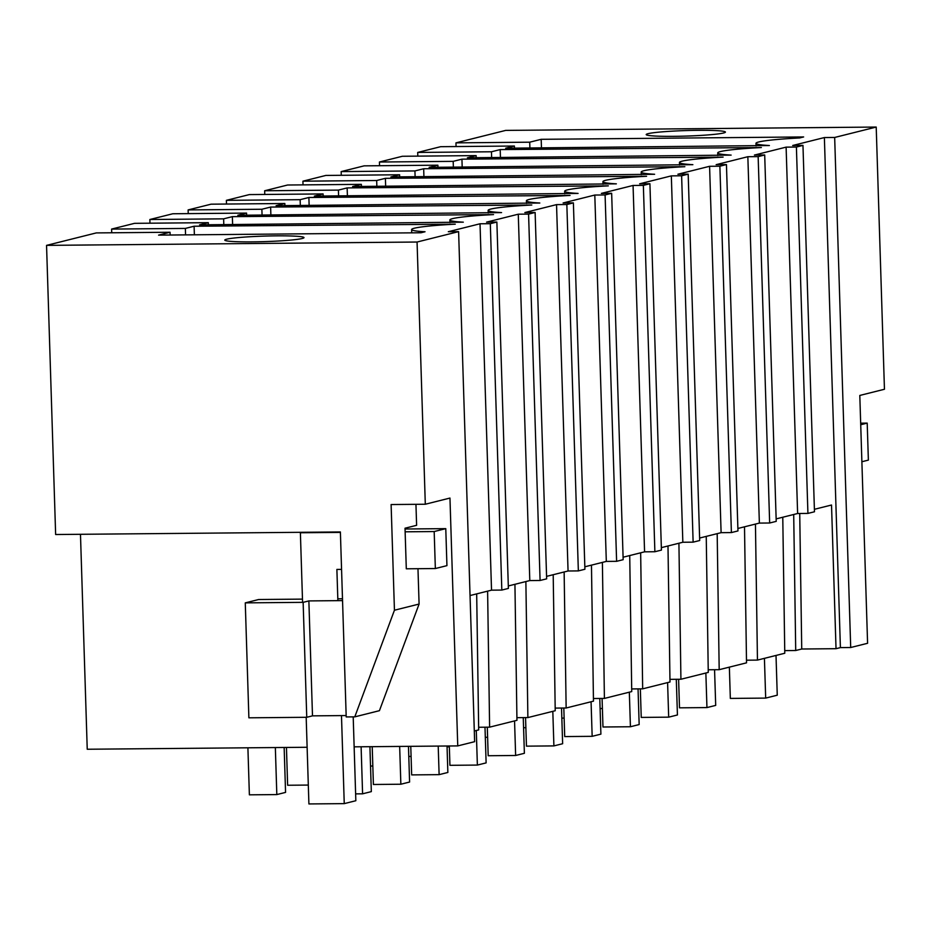 <?xml version="1.0" encoding="UTF-8"?>
<svg xmlns="http://www.w3.org/2000/svg" width="931" height="931" viewBox="0 0 931 931"><rect width="100%" height="100%" fill="white"/><g stroke="black" fill="none" stroke-linecap="round" stroke-linejoin="round"><path stroke-width="1.4" d="M354.141 746.837L457.749 745.906L474.635 741.681L458.611 231.633L448.311 231.714L480.024 223.777L490.311 223.684L496.875 222.044L486.576 222.137L518.276 214.2L528.575 214.107L531.857 213.292L535.127 212.466L524.84 212.559L556.54 204.622L566.839 204.529L573.391 202.888L563.104 202.981L594.804 195.044L605.092 194.951L611.655 193.299L601.368 193.392L633.068 185.455L643.356 185.362L646.638 184.547L649.919 183.721L639.632 183.814L671.332 175.878L681.62 175.784L688.184 174.144L677.884 174.237L709.585 166.3L719.884 166.207L726.448 164.566L716.148 164.659L747.849 156.711L758.148 156.617L764.7 154.977L754.413 155.07L786.113 147.133L796.401 147.04L802.964 145.399L792.677 145.492L824.377 137.555L834.665 137.462L876.211 127.058L505.696 130.398L455.957 142.862L529.716 142.187L529.902 147.994M417.065 242.025L425.304 504.241L391.113 504.544L394.441 610.224L354.781 716.858L346.204 716.94L340.385 531.95L55.639 534.522L46.55 245.377L417.065 242.025L458.611 231.633M111.72 232.785L111.604 229.084L134.553 223.335L208.311 222.672L199.571 224.86L463.301 222.172A59.444 4.143 -1.8 0 1 449.882 219.972A59.444 4.143 -1.8 0 1 493.535 214.596L232.366 216.644L223.626 218.843L149.856 219.507L172.805 213.758L246.575 213.094L237.824 215.282L501.565 212.594A59.444 4.143 -1.8 0 1 488.147 210.394A59.444 4.143 -1.8 0 1 531.799 205.018L270.63 207.066L261.879 209.254L188.12 209.917L211.069 204.18L284.828 203.505L276.088 205.704L539.817 203.016A59.444 4.143 -1.8 0 1 526.399 200.817A59.444 4.143 -1.8 0 1 570.051 195.44L308.883 197.488L300.143 199.676L226.384 200.34L249.333 194.591L323.092 193.927L314.352 196.115L578.081 193.427A59.444 4.143 -1.8 0 1 564.663 191.227A59.444 4.143 -1.8 0 1 608.315 185.863L347.147 187.911L338.407 190.099L264.648 190.762L287.598 185.013L361.356 184.35L352.616 186.537L616.345 183.849A59.444 4.143 -1.8 0 1 602.927 181.65A59.444 4.143 -1.8 0 1 646.58 176.273L385.411 178.321L376.671 180.509L302.912 181.184L325.862 175.435L399.62 174.772L390.88 176.96L654.609 174.272A59.444 4.143 -1.8 0 1 641.191 172.072A59.444 4.143 -1.8 0 1 684.844 166.696L423.675 168.744L414.935 170.932L341.165 171.595L364.114 165.858L437.884 165.183L429.133 167.371L692.873 164.682A59.444 4.143 -1.8 0 1 679.455 162.494A59.444 4.143 -1.8 0 1 723.108 157.118L461.939 159.166L453.188 161.354L379.429 162.017L402.378 156.268L476.137 155.605L467.397 157.793L731.126 155.105A59.444 4.143 -1.8 0 1 717.708 152.905A59.444 4.143 -1.8 0 1 761.36 147.54L500.191 149.588L491.452 151.776L417.693 152.44L440.642 146.691L514.401 146.027L505.661 148.215L769.39 145.527A59.444 4.143 -1.8 0 1 755.972 143.327A59.444 4.143 -1.8 0 1 799.624 137.951L803.639 136.95L541.19 139.313L529.716 142.187M111.604 229.084L185.362 228.421L185.56 234.88M411.723 232.843L411.618 229.561A59.444 4.143 -1.8 0 1 455.271 224.185L194.102 226.233L185.362 228.421M411.618 229.561A59.444 4.143 -1.8 0 0 425.036 231.749L421.021 232.762L158.573 235.124L170.047 232.25L96.289 232.913L46.55 245.377M648.081 133.668A39.626 2.77 -1.8 0 0 646.207 134.576A39.626 2.77 -1.8 0 0 679.77 136.252A39.626 2.77 -1.8 0 0 723.55 132.993A39.626 2.77 -1.8 0 0 725.424 132.086A39.626 2.77 -1.8 0 0 691.861 130.41A39.626 2.77 -1.8 0 0 648.081 133.668M302.133 238.511A39.626 2.77 -1.8 0 0 303.995 237.614A39.626 2.77 -1.8 0 0 270.432 235.939A39.626 2.77 -1.8 0 0 226.652 239.197A39.626 2.77 -1.8 0 0 224.778 240.105A39.626 2.77 -1.8 0 0 258.353 241.781A39.626 2.77 -1.8 0 0 302.133 238.511M425.304 504.241L449.964 498.062L457.749 745.906M80.473 534.301L87.235 749.246L307.125 747.267M470.05 595.537L491.533 590.161L480.024 223.777M456.074 146.551L455.957 142.862M149.972 223.196L149.856 219.507M188.237 213.618L188.12 209.917M226.501 204.04L226.384 200.34M264.765 194.451L264.648 190.762M303.029 184.873L302.912 181.184M341.281 175.296L341.165 171.595M379.545 165.718L379.429 162.017M417.81 156.129L417.693 152.44M194.37 234.798L194.102 226.233M170.047 232.25L170.129 235.019M491.533 590.161L501.821 590.068L490.311 223.684M501.821 590.068L508.384 588.415L496.875 222.044M435.347 568.538L446.938 565.641L445.774 528.645L434.183 531.543L435.347 568.538L406.3 568.806L405.02 528.214L416.611 525.317L415.948 504.323M394.441 610.224L419.09 604.056L417.972 568.701M419.09 604.056L379.429 710.679L354.781 716.858M876.211 127.058L884.45 389.263L859.802 395.442L867.587 643.286L850.701 647.51L840.402 647.604L836.026 648.698L831.523 505.021L814.404 509.304M776.14 518.893L797.623 513.505L807.922 513.412L814.474 511.771L802.964 145.399M737.876 528.471L759.37 523.094L769.658 523.001L776.221 521.36L764.7 154.977M699.612 538.048L721.106 532.672L731.394 532.579L737.957 530.938L726.448 164.566M661.359 547.637L682.842 542.249L693.13 542.156L699.693 540.515L688.184 174.144M623.095 557.215L644.578 551.827L654.877 551.734L661.429 550.093L649.919 183.721M584.831 566.793L606.314 561.416L616.613 561.323L623.165 559.682L611.655 193.299M546.567 576.37L568.061 570.994L578.349 570.901L584.912 569.26L573.391 202.888M508.303 585.96L529.797 580.572L540.085 580.479L546.648 578.838L535.127 212.466M346.157 715.555L312.49 715.858L306.753 717.289L303.134 602.345L308.871 600.914L342.55 600.611M302.47 599.122L258.655 599.517L245.272 602.869L248.88 717.813L306.753 717.289M476.684 593.873L478.685 729.904L474.298 730.998M337.813 598.808L342.492 598.761M245.272 602.869L303.134 602.345M312.49 715.858L308.871 600.914M840.402 647.604L824.377 137.555M807.922 513.412L796.401 147.04M782.773 517.229L784.775 653.248L757.45 660.091L755.448 524.072M836.026 648.698L801.731 649.012L795.714 650.513L793.701 514.494M795.714 650.513L784.74 650.618M801.731 649.012L799.729 513.493M850.701 647.51L834.665 137.462M541.19 139.313L541.458 147.889M514.401 146.027L514.471 148.134M757.45 660.091L746.476 660.195M529.797 580.572L518.276 214.2M540.085 580.479L528.575 214.107M514.936 584.296L516.949 720.315L489.613 727.158L487.611 591.138M489.613 727.158L478.65 727.262M223.626 218.843L223.801 224.639M232.61 224.557L232.366 216.644M208.311 222.672L208.369 224.778M568.061 570.994L556.54 204.622M578.349 570.901L566.839 204.529M553.2 574.718L555.213 710.737L527.877 717.58L525.875 581.561M527.877 717.58L516.914 717.685M261.879 209.254L262.065 215.061M270.874 214.98L270.63 207.066M246.575 213.094L246.634 215.201M606.314 561.416L594.804 195.044M616.613 561.323L605.092 194.951M591.464 565.129L593.466 701.159L579.804 704.581L566.141 708.002L564.139 571.971M566.141 708.002L555.167 708.095M300.143 199.676L300.329 205.483M309.139 205.402L308.883 197.488M284.828 203.505L284.898 205.623M644.578 551.827L633.068 185.455M654.877 551.734L643.356 185.362M629.728 555.551L631.73 691.57L604.405 698.425L602.392 562.394M604.405 698.425L593.431 698.518M338.407 190.099L338.593 195.894M347.403 195.824L347.147 187.911M323.092 193.927L323.162 196.034M682.842 542.249L671.332 175.878M693.13 542.156L681.62 175.784M667.993 545.973L669.994 681.992L642.669 688.835L640.656 552.816M642.669 688.835L631.695 688.94M376.671 180.509L376.857 186.316M385.655 186.235L385.411 178.321M361.356 184.35L361.426 186.456M721.106 532.672L709.585 166.3M731.394 532.579L719.884 166.207M706.245 536.396L708.258 672.415L694.596 675.836L680.922 679.258L678.92 543.239M680.922 679.258L669.959 679.351M414.935 170.932L415.11 176.739M423.919 176.657L423.675 168.744M399.62 174.772L399.678 176.878M759.37 523.094L747.849 156.711M769.658 523.001L758.148 156.617M744.509 526.806L746.522 662.837L719.186 669.68L717.184 533.649M719.186 669.68L708.223 669.773M453.188 161.354L453.374 167.161M462.183 167.08L461.939 159.166M437.884 165.183L437.942 167.301M797.623 513.505L786.113 147.133M491.452 151.776L491.638 157.572M500.447 157.502L500.191 149.588M476.137 155.605L476.207 157.711M275.343 747.558L276.821 794.585L249.38 794.83L247.902 747.802M284.153 747.477L285.561 792.397L276.821 794.585M286.445 747.453L287.632 785.252L308.312 785.066M372.819 766.015L370.526 766.038M411.083 756.438L408.79 756.449M449.347 746.848L447.055 746.871M487.611 737.271L485.319 737.294M525.875 727.693L523.583 727.705M564.128 718.104L561.835 718.127M602.392 708.526L600.099 708.549M361.112 746.778L362.59 793.817L355.619 793.875M369.921 746.697L371.329 791.618L362.59 793.817M372.214 746.674L373.401 784.484L400.854 784.228L399.667 746.429M408.476 746.348L409.593 782.04L400.854 784.228M410.769 746.336L411.665 774.895L439.118 774.65L438.21 746.08M447.031 745.999L447.858 772.462L439.118 774.65M449.324 745.987L449.929 765.317L477.37 765.073L476.288 730.498M484.993 727.204L486.122 762.885L477.37 765.073M487.297 727.181L488.193 755.739L515.634 755.483L514.552 720.92M523.257 717.626L524.386 753.295L515.634 755.483M525.55 717.603L526.457 746.15L553.898 745.906L552.816 711.342M561.521 708.037L562.638 743.718L553.898 745.906M563.814 708.025L564.71 736.572L592.163 736.328L591.069 701.753M599.785 698.459L600.902 734.14L592.163 736.328M602.078 698.436L602.974 726.995L630.427 726.75L629.333 692.175M638.049 688.882L639.166 724.551L630.427 726.75M640.342 688.859L641.238 717.417L668.679 717.161L667.597 682.598M676.302 679.304L677.431 714.973L668.679 717.161M678.606 679.281L679.502 707.828L706.943 707.583L705.861 673.02M714.566 669.715L715.695 705.395L706.943 707.583M302.214 532.299L300.387 532.753L302.575 602.357M434.183 531.543L405.136 531.81M340.397 532.392L300.387 532.753M445.774 528.645L405.055 529.006M306.183 717.301L308.906 803.942L344.249 803.628L341.479 715.59M341.561 569.388L336.882 569.435L337.872 600.646M353.198 716.87L355.84 800.718L344.249 803.628M861.885 461.741L868.367 460.112L867.203 423.116L860.721 424.745M867.203 423.116L860.675 423.174M729.357 667.131L730.335 698.413L765.678 698.099L764.421 658.345M776.012 655.447L777.257 695.189L765.678 698.099M756.053 145.958L755.972 143.327M449.964 222.602L449.882 219.972M488.228 213.024L488.147 210.394M526.492 203.435L526.399 200.817M564.745 193.857L564.663 191.227M603.009 184.28L602.927 181.65M641.273 174.702L641.191 172.072M679.537 165.113L679.455 162.494M717.801 155.535L717.708 152.905"/></g></svg>
